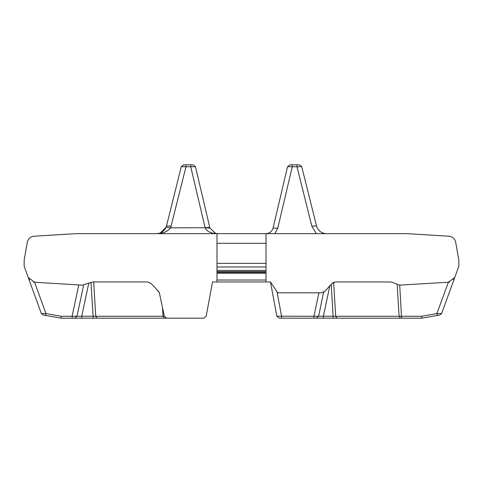 <?xml version="1.0" encoding="UTF-8"?>
<svg xmlns="http://www.w3.org/2000/svg" width="483" height="483" viewBox="0 0 483 483"><rect width="100%" height="100%" fill="white"/><g stroke="black" fill="none" stroke-linecap="round" stroke-linejoin="round"><path stroke-width="0.72" d="M399.695 285.109L448.393 282.241L454.763 277.49L458.85 266.254L441.667 313.461L436.849 313.588L421.659 316.262L313.932 316.262L318.913 292.819L321.443 292.819L277.725 292.819L270.48 281.951L266.012 281.951L266.012 233.651L406.783 233.651M397.141 284.239L399.091 316.262L400.347 318.176L401.596 318.176L399.701 285.109L400.733 285.157L398.698 284.837L392.069 282.277L390.33 281.951L335.437 281.951L331.827 283.575L333.62 282.307L331.827 283.575L325.053 291.195L321.443 292.819M455.674 242.194C454.799 238.687 452.571 236.694 448.979 236.223C452.571 236.694 454.799 238.687 455.674 242.194L458.85 260.216L458.85 266.254M407.072 233.657L448.979 236.223M76.217 233.651L216.988 233.651L216.988 281.951L212.52 281.951L206.175 316.202L203.796 318.176L166.707 318.176L164.347 316.262L159.233 292.221L151.173 283.575L147.563 281.951L92.67 281.951L82.267 285.157L34.607 282.241L28.237 277.49L24.15 266.254L31.6 286.721M34.021 236.223C30.429 236.694 28.201 238.687 27.326 242.194C28.201 238.687 30.429 236.694 34.021 236.223L75.928 233.657M24.15 266.254L24.15 260.216L27.326 242.194M201.435 318.176L159.619 318.176L165.518 318.176L159.619 318.176L165.518 318.176L159.619 318.176L165.518 318.176L165.518 317.862M166.707 318.176L164.347 316.262L72.106 316.262L72.196 318.176L165.518 318.176M146.059 318.176L93.243 318.176L146.059 318.176M206.175 316.202L212.52 281.951L206.175 316.202L212.52 281.951L206.175 316.202L212.52 281.951L206.175 316.202L203.796 318.176M453.779 279.319L453.398 279.79M448.719 282.211L449.643 282.054M28.237 277.49L41.333 313.461L43.18 315.013L61.13 318.176L61.25 316.262L45.97 313.57L41.333 313.461L28.316 277.695M29.173 279.252L29.487 279.657M331.827 283.575L333.62 282.307L331.827 283.575L333.62 282.307L331.827 283.575L333.62 282.307L331.827 283.575L333.62 282.307L331.827 283.575L333.62 282.307L331.827 283.575L333.62 282.307L335.691 316.262L336.941 318.176L400.347 318.176M276.825 316.202L279.204 318.176L281.565 318.176L279.204 318.176L276.825 316.202L279.204 318.176L281.565 318.176L279.204 318.176L276.825 316.202L279.204 318.176L281.565 318.176L279.204 318.176L276.825 316.202L279.204 318.176L281.565 318.176L279.204 318.176L276.825 316.202L279.204 318.176L281.565 318.176L279.204 318.176L276.825 316.202L279.204 318.176L276.825 316.202L270.48 281.951L276.825 316.202L270.48 281.951L276.825 316.202L270.48 281.951L276.825 316.202L313.932 316.262L313.932 318.176L323.381 318.176L323.381 316.262L318.653 316.262L323.55 292.336L324.129 292.004M266.218 233.651L216.988 233.651C210.95 233.398 207.032 231.538 205.233 228.073C207.032 231.538 210.95 233.398 216.988 233.651C210.95 233.398 207.032 231.538 205.233 228.073C207.032 231.538 210.95 233.398 216.988 233.651C210.95 233.398 207.032 231.538 205.233 228.073C207.032 231.538 210.95 233.398 216.988 233.651C210.95 233.398 207.032 231.538 205.233 228.073C207.032 231.538 210.95 233.398 216.988 233.651C210.95 233.398 207.032 231.538 205.233 228.073C207.032 231.538 210.95 233.398 216.988 233.651C210.95 233.398 207.032 231.538 205.233 228.073C207.032 231.538 210.95 233.398 216.988 233.651L215.804 233.555L209.936 228.073L195.452 166.683L193.097 164.824L195.452 166.683L193.097 164.824L190.731 164.824L193.097 164.824L195.452 166.683L209.851 227.704L195.452 166.683L193.097 164.824L190.731 164.824L193.097 164.824L195.452 166.683L193.097 164.824L190.731 164.824L193.097 164.824L195.452 166.683L209.851 227.704L195.452 166.683L193.097 164.824L190.731 164.824L193.097 164.824L195.452 166.683L193.097 164.824L190.731 164.824L193.097 164.824L195.452 166.683L190.731 166.756L205.148 227.849L209.936 228.073L209.851 227.704L209.936 228.073L209.851 227.704L170.644 227.849L185.985 166.756L190.731 166.756L190.731 164.824L193.097 164.824L183.618 164.824L181.367 166.581M216.988 281.951L266.012 281.951M277.025 291.768L281.565 316.262L281.565 318.176L316.293 318.176L318.563 316.341M421.756 317.277L421.87 318.176L421.756 317.277L421.87 318.176L421.756 317.277L421.87 318.176L439.82 315.013L437.363 315.447L439.82 315.013L437.363 315.447L439.82 315.013L437.363 315.447L439.82 315.013L441.667 313.461L439.82 315.013L441.667 313.461L439.82 315.013L437.266 315.459L439.82 315.013L441.667 313.461L439.82 315.013L441.667 313.461L439.82 315.013L437.266 315.459L439.82 315.013L441.667 313.461L439.82 315.013L441.667 313.461L439.82 315.013L437.266 315.459L436.849 313.588L448.393 282.241M331.235 284.239L333.185 318.176L386.002 318.176L336.941 318.176M41.333 313.461L43.18 315.013L45.734 315.459L43.18 315.013L41.333 313.461L43.18 315.013L41.333 313.461L43.18 315.013L45.734 315.459L43.18 315.013L41.333 313.461L43.18 315.013L41.333 313.461L43.18 315.013L45.734 315.459L43.18 315.013L41.333 313.461L43.18 315.013L45.637 315.447L43.18 315.013L45.637 315.447L43.18 315.013L45.637 315.447L45.97 313.57L34.565 282.241L33.357 282.054L34.565 282.241M29.221 279.319L29.602 279.79M90.931 282.277L93.243 318.176M399.701 285.109L400.733 285.157L399.701 285.109M61.13 318.176L74.648 318.176L72.196 318.176L74.648 318.176L72.196 318.176L74.648 318.176L77.008 316.262L74.648 318.176M316.293 318.176L313.932 318.176L316.293 318.176L313.932 318.176L316.293 318.176L318.653 316.262M401.596 318.176L421.87 318.176L421.659 316.262M323.381 318.176L333.185 318.176M279.204 318.176L281.565 318.176L279.204 318.176M157.947 291.195L159.233 292.221M162.481 307.508L163.019 316.262L164.268 318.176M93.66 281.951L95.749 316.262L96.998 318.176M83.65 285.042L77.008 316.262L81.736 316.262L81.736 318.176M299.382 164.824L301.73 166.653L299.382 164.824L297.015 164.824L299.382 164.824L301.73 166.653L299.382 164.824L297.015 164.824L299.382 164.824L301.73 166.653L299.382 164.824L297.015 164.824L299.382 164.824L301.73 166.653L299.382 164.824L297.015 164.824L299.382 164.824L301.73 166.653L299.382 164.824L297.015 164.824L299.382 164.824L301.73 166.653L299.382 164.824L297.015 164.824L299.382 164.824M289.903 164.824L292.269 164.824L289.903 164.824L292.269 164.824L289.903 164.824L292.269 164.824L289.903 164.824L292.269 164.824L289.903 164.824L292.269 164.824L289.903 164.824L292.269 164.824L289.903 164.824L287.548 166.683L289.903 164.824M316.329 233.651L311.819 226.141L316.51 225.929L301.73 166.653L316.51 225.929L301.73 166.653L316.51 225.929L301.73 166.653L297.015 166.756L297.015 164.824L292.269 164.824L292.269 166.756L297.015 166.756L311.819 226.141L316.329 233.651L311.819 226.141M181.27 166.653L183.618 164.824L185.985 164.824L183.618 164.824L181.27 166.653L183.618 164.824L181.27 166.653L183.618 164.824L181.27 166.653L183.618 164.824L181.27 166.653L183.618 164.824L185.985 164.824L183.618 164.824L185.985 164.824L183.618 164.824L185.985 164.824L183.618 164.824L181.27 166.653L185.985 166.756L185.985 164.824L183.618 164.824L185.985 164.824L183.618 164.824L181.27 166.653L166.49 225.929L171.181 226.141L170.644 227.849L171.181 226.141L170.644 227.849L171.181 226.141L170.644 227.849L166.128 227.095C163.809 231.592 160.64 233.778 156.613 233.651C162.548 233.766 167.227 231.834 170.644 227.849M207.545 227.445L208.771 227.378L207.545 227.445M273.064 228.073C271.983 231.538 269.635 233.398 266.012 233.651C269.635 233.398 271.983 231.538 273.064 228.073C271.983 231.538 269.635 233.398 266.012 233.651C269.635 233.398 271.983 231.538 273.064 228.073C271.983 231.538 269.635 233.398 266.012 233.651C269.635 233.398 271.983 231.538 273.064 228.073L277.767 228.218L274.869 233.651L277.767 228.218L292.269 166.756L287.548 166.683L273.064 228.073M316.51 225.929C318.055 230.735 321.352 233.307 326.387 233.651C321.352 233.307 318.055 230.735 316.51 225.929C318.055 230.735 321.352 233.307 326.387 233.651C321.352 233.307 318.055 230.735 316.51 225.929C318.055 230.735 321.352 233.307 326.387 233.651C321.352 233.307 318.055 230.735 316.51 225.929L301.73 166.653M156.818 233.651L159.601 233.204L156.613 233.651C160.64 233.778 163.809 231.592 166.128 227.095C163.809 231.592 160.64 233.778 156.613 233.651C160.64 233.778 163.809 231.592 166.128 227.095C163.809 231.592 160.64 233.778 156.613 233.651C160.64 233.778 163.809 231.592 166.128 227.095L160.41 232.915L166.128 227.095L160.41 232.915L166.128 227.095L160.416 232.915L166.128 227.095L166.49 225.929M215.829 233.561L209.936 228.073M162.191 233.005L161.087 233.241M162.216 232.999L161.014 233.253M209.851 227.704L195.452 166.683M216.988 263.344L266.012 263.344M323.381 316.262L329.859 285.791M78.765 284.94L72.106 316.262L61.25 316.262M81.736 316.262L88.781 283.104M274.869 233.651L277.767 228.218M216.988 243.317L266.012 243.317M216.988 280.019L266.012 280.019M216.988 273.257L266.012 273.257M216.988 272.297L266.012 272.297M216.988 271.675L266.012 271.675M216.988 270.408L266.012 270.408M216.988 266.984L266.012 266.984M216.988 233.651L214.561 233.229"/></g></svg>
